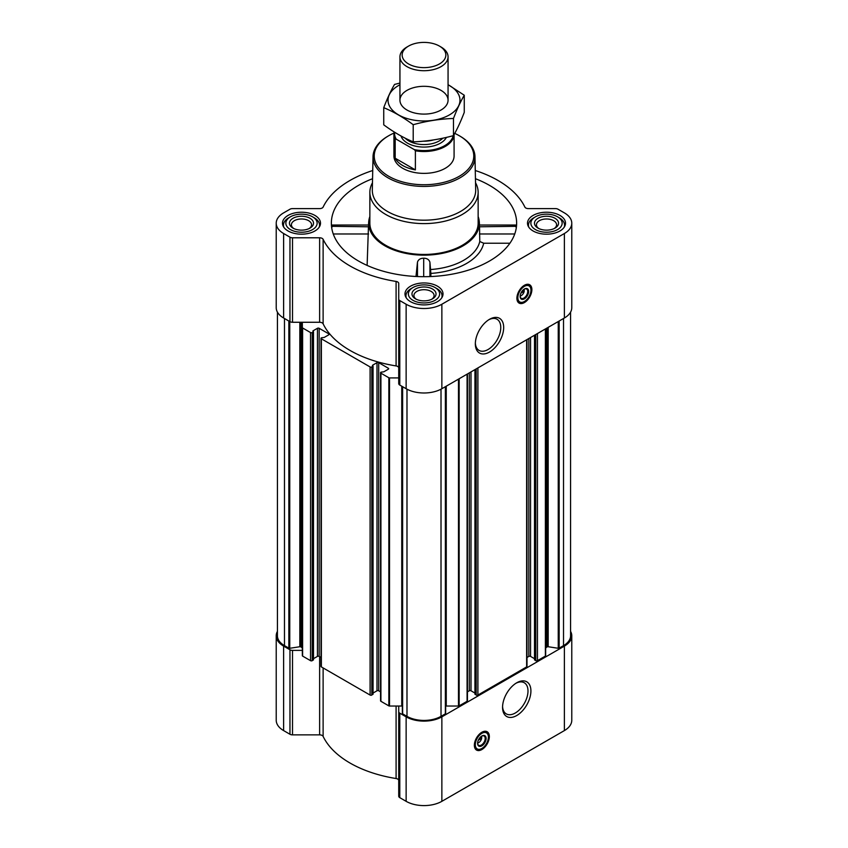 <?xml version="1.0" encoding="UTF-8"?>
<svg xmlns="http://www.w3.org/2000/svg" width="848" height="848" viewBox="0 0 848 848"><rect width="100%" height="100%" fill="white"/><g stroke="black" fill="none" stroke-linecap="round" stroke-linejoin="round"><path stroke-width="1.27" d="M488.755 319.77A17.988 10.388 -60 0 1 497.045 319.261A17.988 10.388 -60 0 1 499.801 333.677A17.988 10.388 -60 0 1 488.056 349.524A17.988 10.388 -60 0 1 479.056 350.415A17.988 10.388 -60 0 1 475.357 342.984M481.484 736.234A4.166 2.406 -60 0 1 481.653 736.7L479.83 737.76M524.022 289.242A4.166 2.406 -60 0 1 524.191 289.719L522.368 290.769M380.561 691.862L378.696 690.781L378.696 362.668L388.31 368.223A1.208 0.7 0 0 1 388.31 369.209L383.805 371.806L380.911 372.198A1.208 0.7 0 0 0 380.561 372.696L380.561 700.808A1.208 0.7 0 0 0 380.911 701.296L388.84 705.875A0.965 0.551 0 0 0 389.518 706.034L398.73 706.034L398.73 796.187A3.615 2.088 0 0 0 399.79 797.661L406.139 801.328A25.27 14.586 0 0 0 441.861 801.328L564.376 730.594A25.27 14.586 0 0 0 571.775 720.281L571.775 635.799A25.27 14.586 0 0 0 570.577 631.347M398.73 780.531A3.615 2.088 0 0 0 396.09 778.528A104.675 60.431 0 0 1 323.12 736.393A3.615 2.088 0 0 0 319.632 734.866L292.518 734.866A3.615 2.088 0 0 1 289.963 734.262L283.624 730.594A25.27 14.586 0 0 1 276.225 720.281L276.225 635.799A25.27 14.586 0 0 0 283.624 646.112L289.963 649.769A3.615 2.088 0 0 0 292.518 650.384L302.344 650.384M332.299 226.787C331.928 224.646 331.716 224.487 331.674 226.321L368.52 226.787M372.548 178.716A92.644 53.488 0 0 0 331.536 226.511A92.644 53.488 0 0 0 358.492 261.014A92.644 53.488 0 0 0 456.786 273.226A92.644 53.488 0 0 0 516.464 226.511A92.644 53.488 0 0 0 475.452 178.716M479.48 226.787L516.326 226.321C516.284 224.487 516.072 224.646 515.701 226.787M369.855 216.569A55.343 31.948 0 0 0 368.689 222.017A55.343 31.948 0 0 0 384.865 245.793A55.343 31.948 0 0 0 446.122 252.492A55.343 31.948 0 0 0 479.311 222.017A55.343 31.948 0 0 0 478.145 216.569M367.12 265.424L368.467 226.321M430.678 269.526A56.254 32.478 0 0 0 479.777 241.489L483.689 243.228A60.155 34.736 180 0 1 430.858 273.416L429.925 262.233C429.088 259.594 427.01 258.258 423.703 258.216C420.385 258.237 418.308 259.562 417.47 262.191L415.986 276.48M479.533 226.321L479.777 241.489M509.902 243.228L483.689 243.228M430.858 273.416L430.858 276.543M559.956 215.434A19.006 10.971 180 0 1 565.521 223.194A19.006 10.971 180 0 1 546.515 234.175A19.006 10.971 180 0 1 527.498 223.194A19.006 10.971 180 0 1 539.233 213.06A19.006 10.971 180 0 1 559.956 215.434M314.937 215.434A19.006 10.971 180 0 1 320.502 223.194A19.006 10.971 180 0 1 301.485 234.175A19.006 10.971 180 0 1 282.479 223.194A19.006 10.971 180 0 1 294.214 213.06A19.006 10.971 180 0 1 314.937 215.434M437.441 286.168A19.006 10.971 180 0 1 443.006 293.927A19.006 10.971 180 0 1 424 304.898A19.006 10.971 180 0 1 404.994 293.927A19.006 10.971 180 0 1 416.728 283.794A19.006 10.971 180 0 1 437.441 286.168M372.728 170.512A104.675 60.431 0 0 0 323.12 207.082A3.615 2.088 0 0 1 319.632 208.608L292.518 208.608A3.615 2.088 0 0 0 289.963 209.223L283.624 212.88A25.27 14.586 0 0 0 276.225 223.194A25.27 14.586 0 0 0 283.624 233.518L289.963 237.175A3.615 2.088 0 0 0 292.518 237.79L319.632 237.79A3.615 2.088 0 0 1 323.12 239.316A104.675 60.431 0 0 0 396.09 281.441A3.615 2.088 0 0 1 398.73 283.455L398.73 299.111A3.615 2.088 0 0 0 399.79 300.584L406.139 304.241A25.27 14.586 0 0 0 441.861 304.241L564.376 233.518A25.27 14.586 0 0 0 571.775 223.194A25.27 14.586 0 0 0 564.376 212.88L558.037 209.223A3.615 2.088 0 0 0 555.482 208.608L528.368 208.608A3.615 2.088 0 0 1 524.88 207.082A104.675 60.431 0 0 0 475.272 170.512M378.696 690.781A1.208 0.7 0 0 0 377 690.781L377 362.668L372.484 365.276M373.056 693.06L377 690.781M321 657.476L319.145 656.405L319.145 328.293L328.759 333.836A1.208 0.7 0 0 1 328.759 334.822L324.243 337.419L321.36 337.822A1.208 0.7 0 0 0 321 338.31L321 666.422A1.208 0.7 0 0 0 321.36 666.91L370.099 695.063A1.208 0.7 0 0 0 371.806 695.063L372.908 694.024M319.145 656.405A1.208 0.7 0 0 0 317.438 656.405L317.438 328.293L312.933 330.89M313.495 658.684L317.438 656.405M276.225 223.194L276.225 307.686A25.27 14.586 0 0 0 283.624 318L289.963 321.657A3.615 2.088 0 0 0 292.518 322.272L302.344 322.272L302.344 655.705A0.965 0.551 0 0 0 302.619 656.098L310.548 660.677A1.208 0.7 0 0 0 312.255 660.677L313.357 659.649M380.561 372.696A1.208 0.7 0 0 0 380.911 373.184L388.84 377.763A0.965 0.551 0 0 0 389.518 377.922L398.73 377.922M398.73 367.937A3.615 2.088 0 0 0 396.09 365.923A104.675 60.431 0 0 1 323.12 323.798A3.615 2.088 0 0 0 319.632 322.272L302.344 322.272L302.344 648.646A3.615 2.088 0 0 0 301.284 647.172L301.284 322.272M302.344 327.593A0.965 0.551 0 0 0 302.619 327.985L310.548 332.564A1.208 0.7 0 0 0 312.255 332.564L313.495 331.727L312.933 331.282M319.145 328.293A1.208 0.7 0 0 0 317.438 328.293M321 338.31A1.208 0.7 0 0 0 321.36 338.797L370.099 366.94A1.208 0.7 0 0 0 371.806 366.94L373.056 366.113L372.484 365.668M378.696 362.668A1.208 0.7 0 0 0 377 362.668M277.423 312.128L277.423 635.799A24.062 13.897 0 0 0 284.472 645.625L288.839 648.137A0.965 0.551 0 0 0 289.762 648.285L299.832 646.727L299.832 322.272M534.643 659.649L535.745 660.677A1.208 0.7 0 0 0 537.452 660.677L545.381 656.098A0.965 0.551 0 0 0 545.656 655.705L545.656 328.801M475.092 694.024L476.194 695.063A1.208 0.7 0 0 0 477.901 695.063L526.64 666.91A1.208 0.7 0 0 0 527 666.422L527 339.582M445.656 706.066A3.615 2.088 0 0 1 446.249 706.034L458.482 706.034A0.965 0.551 0 0 0 459.16 705.875L467.089 701.296A1.208 0.7 0 0 0 467.439 700.808L467.439 373.957M402.376 386.561L402.376 713.295A0.965 0.551 0 0 0 402.63 713.836L406.987 716.348A24.062 13.897 0 0 0 441.013 716.348L445.37 713.836A0.965 0.551 0 0 0 445.624 713.295L445.624 386.561M398.73 299.111L398.73 383.593A3.615 2.088 0 0 0 399.79 385.066L406.139 388.723A25.27 14.586 0 0 0 441.861 388.723L564.376 318A25.27 14.586 0 0 0 571.775 307.686L571.775 223.194M524.393 302.577A10.589 6.116 -60 0 1 519.093 303.096A10.589 6.116 -60 0 1 519.093 290.875A10.589 6.116 -60 0 1 529.682 284.758A10.589 6.116 -60 0 1 531.304 293.249A10.589 6.116 -60 0 1 524.393 302.577M489.508 352.047A20.045 11.575 -60 0 1 475.336 343.864A20.045 11.575 -60 0 1 489.508 319.314A20.045 11.575 -60 0 1 503.68 327.498A20.045 11.575 -60 0 1 489.508 352.047M545.656 648.646A3.615 2.088 0 0 1 546.716 647.172L547.246 646.865A0.965 0.551 0 0 1 548.168 646.727L558.238 648.285A0.965 0.551 0 0 0 559.161 648.137L563.528 645.625A24.062 13.897 0 0 0 570.577 635.799L570.577 312.128M301.284 647.172L300.754 646.865A0.965 0.551 0 0 0 299.832 646.727M402.344 706.066A3.615 2.088 0 0 0 401.751 706.034L398.73 706.034M467.439 691.862L469.304 690.781L469.304 372.887M474.944 693.06L471 690.781A1.208 0.7 0 0 0 469.304 690.781M527 657.476L528.855 656.405L528.855 338.5M534.505 658.684L530.562 656.405A1.208 0.7 0 0 0 528.855 656.405M277.423 631.347A25.27 14.586 0 0 0 276.225 635.799M398.73 711.705A3.615 2.088 0 0 0 399.79 713.179L406.139 716.846A25.27 14.586 0 0 0 441.861 716.846L564.376 646.112A25.27 14.586 0 0 0 571.775 635.799M481.855 749.558A10.589 6.116 -60 0 1 476.555 750.077A10.589 6.116 -60 0 1 476.555 737.855A10.589 6.116 -60 0 1 487.144 731.739A10.589 6.116 -60 0 1 488.766 740.23A10.589 6.116 -60 0 1 481.855 749.558M516.729 715.532A20.045 11.575 -60 0 1 502.557 707.349A20.045 11.575 -60 0 1 516.729 682.788A20.045 11.575 -60 0 1 530.912 690.972A20.045 11.575 -60 0 1 516.729 715.532M475.537 182.765A54.145 31.259 180 0 1 478.145 192.348L478.145 223.194A54.145 31.259 180 0 1 424 254.453A54.145 31.259 180 0 1 369.855 223.194L369.855 192.348A54.145 31.259 180 0 1 372.463 182.765M429.925 276.575L429.925 262.233M417.47 276.554L417.47 262.191M423.703 276.681L423.703 258.216M514.747 233.974L479.417 233.974M368.583 233.974L333.253 233.974M454.729 133.39A49.778 28.737 180 0 1 459.203 135.68L459.203 135.68A49.778 28.737 180 0 1 459.192 176.32A49.778 28.737 180 0 1 388.808 176.32A49.778 28.737 180 0 1 388.797 135.68A49.778 28.737 180 0 1 393.981 133.083M454.083 134.556L454.083 156A30.083 17.363 180 0 1 424 173.374A30.083 17.363 180 0 1 393.917 156L393.917 134.164A30.083 17.363 180 0 1 394.161 131.959M460.051 136.178L459.203 135.68L460.051 136.178A50.975 29.436 180 0 1 474.975 156.626A50.975 29.436 180 0 1 424 186.422A50.975 29.436 180 0 1 373.025 156.626A50.975 29.436 180 0 1 387.949 136.178L388.797 135.68M474.975 156.626L475.686 189.984A51.696 29.85 180 0 1 424 220.194A51.696 29.85 180 0 1 372.314 189.984L373.025 156.626M478.145 192.348A54.145 31.259 180 0 1 424 223.607A54.145 31.259 180 0 1 369.855 192.348M520.619 302.45A10.589 6.116 -60 0 1 518.319 302.492M528.76 284.387A10.589 6.116 -60 0 1 529.883 286.401M520.863 293.217L524.191 291.299A4.166 2.406 -60 0 1 521.329 295.56L521.329 295.56A4.166 2.406 -60 0 1 520.153 295.952M520.481 296.047L521.329 295.56L520.481 296.047A5.364 3.095 -60 0 1 520.153 296.217M524.255 289.115A5.364 3.095 -60 0 1 524.265 289.475A5.364 3.095 -60 0 1 524.265 289.719M524.202 289.104L524.191 291.299M524.149 289.157A5.364 3.095 -60 0 1 526.608 289.02A5.364 3.095 -60 0 1 527.435 293.313A5.364 3.095 -60 0 1 523.926 298.04A5.364 3.095 -60 0 1 521.244 298.305A5.364 3.095 -60 0 1 520.142 296.111M524.393 298.846A6.021 3.477 -60 0 1 520.131 296.387A6.021 3.477 -60 0 1 524.393 289.02A6.021 3.477 -60 0 1 528.643 291.468A6.021 3.477 -60 0 1 524.393 298.846M524.393 301.496A9.264 5.353 -60 0 1 522.05 302.344A9.264 5.353 -60 0 1 519.76 291.256A9.264 5.353 -60 0 1 530.509 287.695A9.264 5.353 -60 0 1 524.393 301.496M521.796 302.376A9.625 5.554 -60 0 1 521.52 302.418A9.625 5.554 -60 0 1 519.135 302.005A9.625 5.554 -60 0 1 519.135 290.896A9.625 5.554 -60 0 1 528.76 285.341A9.625 5.554 -60 0 1 530.307 287.196A9.625 5.554 -60 0 1 530.403 287.451M523.364 290.196L524.202 290.673M436.762 288.521L435.056 287.546A15.646 9.031 180 0 1 435.056 300.309A15.646 9.031 180 0 1 412.944 300.309A15.646 9.031 180 0 1 412.944 287.546A15.646 9.031 180 0 1 435.056 287.546L436.762 288.521A18.052 10.42 180 0 1 442.052 295.888A18.052 10.42 180 0 1 441.702 297.934M432.512 289.02A12.031 6.943 180 0 1 432.512 298.835A12.031 6.943 180 0 1 415.488 298.835A12.031 6.943 180 0 1 415.488 289.02A12.031 6.943 180 0 1 432.512 289.02M406.298 297.934A18.052 10.42 180 0 1 405.948 295.888A18.052 10.42 180 0 1 411.238 288.521L412.944 287.546M559.267 217.798L557.571 216.812A15.646 9.031 180 0 1 557.571 229.585A15.646 9.031 180 0 1 535.448 229.585A15.646 9.031 180 0 1 535.448 216.812A15.646 9.031 180 0 1 557.571 216.812L559.267 217.798A18.052 10.42 180 0 1 564.556 225.165A18.052 10.42 180 0 1 564.206 227.211M555.016 218.286A12.031 6.943 180 0 1 555.016 228.112A12.031 6.943 180 0 1 538.003 228.112A12.031 6.943 180 0 1 538.003 218.286A12.031 6.943 180 0 1 555.016 218.286M528.813 227.211A18.052 10.42 180 0 1 528.463 225.165A18.052 10.42 180 0 1 533.752 217.798L535.448 216.812M314.248 217.798L312.552 216.812A15.646 9.031 180 0 1 312.552 229.585A15.646 9.031 180 0 1 290.429 229.585A15.646 9.031 180 0 1 290.429 216.812A15.646 9.031 180 0 1 312.552 216.812L314.248 217.798A18.052 10.42 180 0 1 319.537 225.165A18.052 10.42 180 0 1 319.187 227.211M309.997 218.286A12.031 6.943 180 0 1 309.997 228.112A12.031 6.943 180 0 1 292.984 228.112A12.031 6.943 180 0 1 292.984 218.286A12.031 6.943 180 0 1 309.997 218.286M283.794 227.211A18.052 10.42 180 0 1 283.444 225.165A18.052 10.42 180 0 1 288.733 217.798L290.429 216.812M416.241 299.238A10.081 5.819 180 0 1 413.919 295.528A10.081 5.819 180 0 1 420.142 290.143A10.081 5.819 180 0 1 431.123 291.405A10.081 5.819 180 0 1 434.081 295.528A10.081 5.819 180 0 1 431.759 299.238M293.737 228.504A10.081 5.819 180 0 1 291.415 224.794A10.081 5.819 180 0 1 297.637 219.42A10.081 5.819 180 0 1 308.619 220.681A10.081 5.819 180 0 1 311.566 224.794A10.081 5.819 180 0 1 309.244 228.504M538.756 228.504A10.081 5.819 180 0 1 536.434 224.794A10.081 5.819 180 0 1 542.656 219.42A10.081 5.819 180 0 1 553.638 220.681A10.081 5.819 180 0 1 556.585 224.794A10.081 5.819 180 0 1 554.263 228.504M515.987 683.244A17.988 10.388 -60 0 1 524.265 682.746A17.988 10.388 -60 0 1 527.032 697.151A17.988 10.388 -60 0 1 515.277 713.009A17.988 10.388 -60 0 1 506.288 713.899A17.988 10.388 -60 0 1 502.578 706.469M478.081 749.431A10.589 6.116 -60 0 1 475.781 749.473M486.222 731.368A10.589 6.116 -60 0 1 487.346 733.382M478.325 740.198L481.653 738.279A4.166 2.406 -60 0 1 478.791 742.541L478.791 742.541A4.166 2.406 -60 0 1 477.615 742.933M477.943 743.028L478.791 742.541L477.943 743.028A5.364 3.095 -60 0 1 477.615 743.208M481.717 736.096A5.364 3.095 -60 0 1 481.728 736.467A5.364 3.095 -60 0 1 481.728 736.7M481.664 736.085L481.653 738.279M481.611 736.149A5.364 3.095 -60 0 1 484.07 736A5.364 3.095 -60 0 1 484.897 740.293A5.364 3.095 -60 0 1 481.388 745.021A5.364 3.095 -60 0 1 478.707 745.297A5.364 3.095 -60 0 1 477.604 743.092M481.855 745.827A6.021 3.477 -60 0 1 477.594 743.367A6.021 3.477 -60 0 1 481.855 736A6.021 3.477 -60 0 1 486.105 738.46A6.021 3.477 -60 0 1 481.855 745.827M481.855 748.477A9.264 5.353 -60 0 1 479.512 749.325A9.264 5.353 -60 0 1 477.223 738.237A9.264 5.353 -60 0 1 487.971 734.675A9.264 5.353 -60 0 1 481.855 748.477M479.258 749.356A9.625 5.554 -60 0 1 478.982 749.399A9.625 5.554 -60 0 1 476.597 748.996A9.625 5.554 -60 0 1 476.597 737.877A9.625 5.554 -60 0 1 486.222 732.322A9.625 5.554 -60 0 1 487.77 734.177A9.625 5.554 -60 0 1 487.865 734.442M480.827 737.177L481.664 737.665M453.171 135.701A29.394 16.971 180 0 1 414.333 149.63L396.239 139.189A29.394 16.971 180 0 1 394.691 132.288M396.239 139.189L395.179 139.136A30.083 17.363 180 0 1 393.917 134.164M454.072 134.567A30.083 17.363 180 0 1 415.382 150.796L414.333 149.63M415.382 150.796L415.382 169.886L395.179 158.226A30.083 17.363 0 0 0 415.382 169.886M395.179 139.136L395.179 158.226M441.013 47L439.455 46.099A21.847 12.614 180 0 1 439.455 63.939A21.847 12.614 180 0 1 408.545 63.939A21.847 12.614 180 0 1 408.545 46.099A21.847 12.614 180 0 1 439.455 46.099L441.013 47A24.062 13.897 180 0 1 448.062 56.827A24.062 13.897 180 0 1 424 70.713A24.062 13.897 180 0 1 399.938 56.827A24.062 13.897 180 0 1 406.987 47L408.545 46.099M448.062 84.768A35.976 20.765 180 0 1 449.44 114.893A35.976 20.765 180 0 1 397.903 114.501A35.976 20.765 180 0 1 399.938 84.768M441.013 110.028A24.062 13.897 180 0 1 406.987 110.028A24.062 13.897 180 0 1 406.987 90.376A24.062 13.897 180 0 1 441.013 90.376A24.062 13.897 180 0 1 441.013 110.028L441.013 110.028M399.938 83.051L394.532 84.44C390.928 90.577 387.335 98.326 383.741 107.675C393.44 111.671 403.266 117.342 413.209 124.698C426.629 121.01 440.048 118.932 453.468 118.466C457.072 109.106 460.665 101.368 464.259 95.22L448.062 84.662M464.259 95.22L464.259 112.371C460.665 121.73 457.072 129.479 453.468 135.616C440.048 139.305 426.629 141.383 413.209 141.849C403.51 137.853 393.695 132.182 383.741 124.836L383.741 107.675M453.468 118.466L453.468 135.616M413.209 124.698L413.209 141.849M388.84 705.875L388.84 377.763M380.911 701.296L380.911 373.184M370.099 695.063L370.099 366.94M321.36 666.91L321.36 338.797M310.548 660.677L310.548 332.564M302.619 656.098L302.619 327.985M288.839 648.137L288.839 321.01M284.472 645.625L284.472 318.488M545.381 656.098L545.381 328.971M537.452 660.677L537.452 333.54M526.64 666.91L526.64 339.783M477.901 695.063L477.901 367.926M467.089 701.296L467.089 374.169M459.16 705.875L459.16 378.738M445.37 713.836L445.37 386.699M441.013 716.348L441.013 389.2M283.624 233.518L283.624 318M289.963 237.175L289.963 321.657M292.518 237.79L292.518 322.272M319.632 237.79L319.632 322.272M323.12 239.316L323.12 323.798M396.09 281.441L396.09 365.923M399.79 300.584L399.79 385.066M406.139 304.241L406.139 388.723M441.861 304.241L441.861 388.723M564.376 233.518L564.376 318M402.63 713.836L402.63 386.699M406.987 716.348L406.987 389.2M559.161 648.137L559.161 321.01M563.528 645.625L563.528 318.488M289.762 648.285L289.762 321.54M300.754 646.865L300.754 322.272M312.255 660.677L312.255 332.564M313.357 660.041L313.357 331.918M328.759 334.822L328.759 333.836M371.806 695.063L371.806 366.94M372.908 694.417L372.908 366.304M388.31 369.209L388.31 368.223M389.518 706.034L389.518 377.922M401.751 706.034L401.751 386.19M446.249 706.034L446.249 386.19M458.482 706.034L458.482 379.13M471 690.781L471 371.901M475.092 694.417L475.092 369.548M476.194 695.063L476.194 368.912M530.562 656.405L530.562 337.525M534.643 660.041L534.643 335.161M535.745 660.677L535.745 334.525M546.716 647.172L546.716 328.197M547.246 646.865L547.246 327.89M548.168 646.727L548.168 327.349M558.238 648.285L558.238 321.54M283.624 646.112L283.624 730.594M289.963 649.769L289.963 734.262M292.518 650.384L292.518 734.866M319.632 656.691L319.632 734.866M323.12 667.927L323.12 736.393M396.09 706.034L396.09 778.528M399.79 713.179L399.79 797.661M406.139 716.846L406.139 801.328M441.861 716.846L441.861 801.328M564.376 646.112L564.376 730.594M519.336 302.111A10.346 5.978 -60 0 1 517.905 301.994M528.134 284.281A10.346 5.978 -60 0 1 528.951 285.458M476.799 749.102A10.346 5.978 -60 0 1 475.368 748.975M485.597 731.262A10.346 5.978 -60 0 1 486.413 732.439M446.398 137.397A23.341 13.473 180 0 1 422.749 147.064A23.341 13.473 180 0 1 401.03 135.998M433.381 139.952A21.539 12.434 180 0 1 423.3 141.181M442.794 138.203A21.539 12.434 180 0 1 423.947 144.563A21.539 12.434 180 0 1 405.153 138.15M368.689 222.017L368.488 225.261M479.311 222.017L479.512 225.261M313.495 659.839L313.495 331.727M373.056 694.226L373.056 366.113M402.344 713.444L402.344 386.54M445.656 713.444L445.656 386.54M474.944 694.226L474.944 369.633M534.505 659.839L534.505 335.246M516.167 225.038L479.502 225.038M368.498 225.038L331.833 225.038M522.05 302.344L521.52 302.418M528.76 285.341L527 284.324M519.135 302.005L517.375 300.987M405.948 295.888L405.948 297.372M442.052 295.888L442.052 297.372M528.463 225.165L528.463 226.649M564.556 225.165L564.556 226.649M283.444 225.165L283.444 226.649M319.537 225.165L319.537 226.649M479.512 749.325L478.982 749.399M486.222 732.322L484.462 731.305M476.597 748.996L474.838 747.978M399.938 56.827L399.938 100.202M448.062 56.827L448.062 100.202"/></g></svg>
